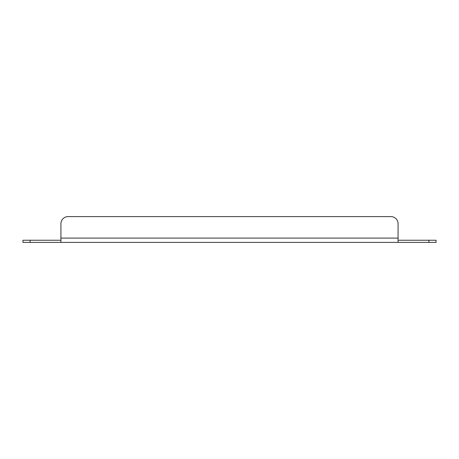 <?xml version="1.0" encoding="UTF-8"?>
<svg xmlns="http://www.w3.org/2000/svg" width="459" height="459" viewBox="0 0 459 459"><rect width="100%" height="100%" fill="white"/><g stroke="black" fill="none" stroke-linecap="round" stroke-linejoin="round"><path stroke-width="0.69" d="M390.913 216.602L68.087 216.602L390.913 216.602A7.166 7.166 0 0 1 398.079 223.768L398.079 242.398L60.921 242.398L60.921 223.768L60.921 238.095L398.079 238.095M30.116 242.398L22.95 242.398L22.95 240.246L30.116 240.246L30.116 242.398L60.921 242.398M60.921 240.246L30.116 240.246M428.884 240.246L436.05 240.246L436.05 242.398L428.884 242.398L428.884 240.246L398.079 240.246M428.884 242.398L398.079 242.398M22.95 240.246L22.95 242.398M68.087 216.602A7.166 7.166 0 0 0 60.921 223.768"/></g></svg>
